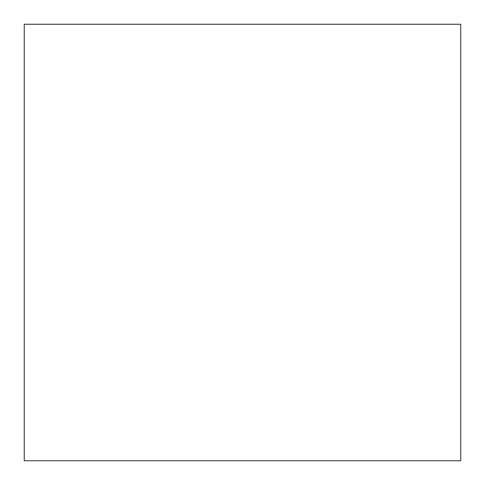 <?xml version="1.0" encoding="UTF-8"?>
<svg xmlns="http://www.w3.org/2000/svg" width="485" height="485" viewBox="0 0 485 485"><rect width="100%" height="100%" fill="white"/><g stroke="black" fill="none" stroke-linecap="round" stroke-linejoin="round"><path stroke-width="0.73" d="M24.25 460.75L460.75 460.75L460.75 24.25L24.25 24.25L24.25 460.75"/></g></svg>
